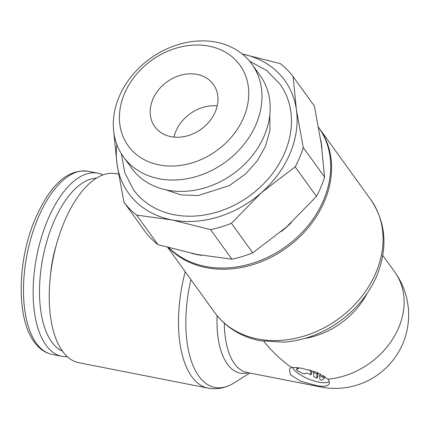 <?xml version="1.0" encoding="UTF-8"?>
<svg xmlns="http://www.w3.org/2000/svg" width="429" height="429" viewBox="0 0 429 429"><rect width="100%" height="100%" fill="white"/><g stroke="black" fill="none" stroke-linecap="round" stroke-linejoin="round"><path stroke-width="0.64" d="M67.251 356.633A93.308 43.876 -78.9 0 1 61.771 356.29A93.308 43.876 -78.9 0 1 47.598 220.147A93.308 43.876 -78.9 0 1 97.769 173.177A93.308 43.876 -78.9 0 1 102.976 174.935M62.436 351.147A88.642 41.683 -78.9 0 1 53.25 223.171A88.642 41.683 -78.9 0 1 96.439 178.191M50.633 273.777A67.423 31.703 -78.9 0 1 56.226 245.329M249.909 373.032L233.896 383.038A94.353 44.369 -78.9 0 1 229.081 385.585C222.254 388.583 215.251 389.425 208.07 388.122L78.786 362.703A96.321 45.292 -78.9 0 1 64.157 222.168A96.321 45.292 -78.9 0 1 115.948 173.681L118.576 174.201M229.081 385.585A94.353 44.369 -78.9 0 1 198.831 376.174A94.353 44.369 -78.9 0 1 190.91 279.606M248.423 372.742A75.413 35.462 -78.9 0 1 227.375 364.114A75.413 35.462 -78.9 0 1 217.101 315.68M291.093 367.272L301.314 368.173L316.897 372.345L327.944 379.166A73.445 59.336 -35.8 0 0 398.782 327.456A73.445 59.336 -35.8 0 0 394.744 271.975A73.445 73.445 0 0 1 319.948 386.797A73.439 34.535 -78.9 0 1 316.119 385.478L300.514 381.188L290.336 374.656L289.436 369.417L291.093 367.272C280.598 359.604 271.514 350.97 263.851 341.371M168.656 247.721A96.321 77.821 -35.8 0 0 252.166 264.865A96.321 77.821 -35.8 0 0 324.571 201.035A96.321 77.821 -35.8 0 0 319.273 128.276A96.321 77.821 -35.8 0 0 318.833 127.676M370.747 199.619A96.321 77.821 -35.8 0 1 376.045 272.377A96.321 77.821 -35.8 0 1 257.743 338.985A96.321 77.821 -35.8 0 1 214.527 312.333C225.67 327.338 240.91 336.803 260.231 340.739L283.725 342.154A94.353 76.233 -35.8 0 0 376.871 275.552A94.353 76.233 -35.8 0 0 377.23 274.694C387.961 247.104 385.8 222.077 370.747 199.619L319.273 128.276M291.286 222.683A96.45 77.928 144.2 0 1 281.397 231.435M201.818 255.368A96.45 77.928 144.2 0 1 196.675 254.526A96.45 77.928 144.2 0 1 191.688 253.378M320.613 139.522A96.45 77.928 144.2 0 1 321.932 148.713M324.587 177.091L303.276 147.555L296.385 109.583L293.098 76.593L314.409 106.129L321.294 144.101L324.587 177.091A105.352 85.119 144.2 0 1 321.048 186.846A105.352 85.119 144.2 0 1 316.468 196.402L286.4 227.107L252.74 252.831L231.429 223.294L261.497 192.589L295.157 166.865L316.468 196.402M295.157 166.865A105.352 85.119 -35.8 0 0 299.732 157.309A105.352 85.119 -35.8 0 0 303.276 147.555M242.294 54.016A96.321 77.821 144.2 0 1 296.385 109.583A96.321 77.821 144.2 0 1 290.117 153.282A96.321 77.821 144.2 0 1 261.497 192.589A96.321 77.821 144.2 0 1 171.814 219.889L210.564 229.644L231.88 259.186L196.723 254.408L157.969 244.653L136.658 215.117L171.814 219.889A96.321 77.821 144.2 0 1 117.026 164.184L123.911 202.156L145.222 231.692A105.352 85.119 144.2 0 0 157.969 244.653M318.575 127.311A96.321 77.821 144.2 0 1 323.697 199.828A96.321 77.821 144.2 0 1 169.09 247.839M251.866 64.109L260.097 75.509A79.204 63.991 144.2 0 1 264.452 135.339A79.204 63.991 144.2 0 1 200.751 188.969A79.204 63.991 144.2 0 1 131.633 168.2L123.407 156.794A79.204 63.991 144.2 0 1 119.047 96.965A79.204 63.991 144.2 0 1 182.749 43.34A79.204 63.991 144.2 0 1 251.866 64.109A79.204 63.991 144.2 0 1 256.226 123.938A79.204 63.991 144.2 0 1 192.524 177.563A79.204 63.991 144.2 0 1 123.407 156.794M243.747 117.256A68.897 55.668 144.2 0 1 159.121 164.902A68.897 55.668 144.2 0 1 124.421 93.795A68.897 55.668 144.2 0 1 209.041 46.15A68.897 55.668 144.2 0 1 243.747 117.256M152.804 99.378A36.122 29.183 144.2 0 1 181.853 74.919A36.122 29.183 144.2 0 1 213.374 84.39A36.122 29.183 144.2 0 1 215.363 111.674A36.122 29.183 144.2 0 1 186.309 136.132A36.122 29.183 144.2 0 1 154.789 126.662A36.122 29.183 144.2 0 1 152.804 99.378M173.981 137.092A36.122 29.183 144.2 0 1 175.842 131.306A36.122 29.183 144.2 0 1 217.224 105.893M249.581 61.17L266.607 70.474L279.933 84.046A90.299 72.957 144.2 0 1 284.904 152.257A90.299 72.957 144.2 0 1 173.997 214.698A90.299 72.957 144.2 0 1 133.478 189.72L124.801 172.796L121.337 153.7M327.944 379.166A21.069 7.481 22.8 0 1 329.123 383.746A21.069 7.481 22.8 0 1 316.961 385.65A21.069 7.481 22.8 0 1 316.119 385.478M329.209 381.687A21.069 7.481 22.8 0 1 310.896 379.933A21.069 7.481 22.8 0 1 292.953 368.431A21.069 7.481 22.8 0 1 292.133 367.095M322.705 377.225A2.408 0.853 22.8 0 1 324.04 378.684A2.408 0.853 22.8 0 1 323.879 378.85L322.104 379.901A2.408 0.853 22.8 0 1 319.911 379.724L319.616 375.568L322.705 377.225L323.487 375.37M324.887 376.276A2.408 0.853 22.8 0 1 324.914 376.608L324.04 378.684M309.148 369.964L310.585 370.736L310.88 374.892L308.848 373.804A2.408 0.853 -157.2 0 0 305.898 373.225L305.014 373.745A2.408 0.853 22.8 0 1 302.064 373.166L297.941 370.956A2.408 0.853 22.8 0 1 296.611 369.503A2.408 0.853 22.8 0 1 296.766 369.331L299.351 367.809M310.73 370.393L310.585 370.736M311.599 370.635L311.754 372.817L310.88 374.892M317.069 378.201L313.728 376.41L313.433 372.259L316.774 374.045L317.069 378.201L317.937 376.126L317.691 372.64M313.83 371.305L313.433 372.259M317.406 372.533L316.774 374.045M320.377 373.756L319.616 375.568M113.787 132.137L117.026 164.184A96.321 77.821 144.2 0 1 116.849 144.525M293.098 76.593A105.352 85.119 -35.8 0 0 280.351 63.631L242.288 54.011M123.911 202.156A105.352 85.119 -35.8 0 0 136.658 215.117M210.564 229.644A105.352 85.119 -35.8 0 0 231.429 223.294M252.74 252.831A105.352 85.119 144.2 0 1 231.88 259.186M36.326 343.248A93.308 43.876 -78.9 0 1 37.956 218.248A93.308 43.876 -78.9 0 1 88.127 171.284C64.538 168.441 47.351 190.353 34.234 221.176C17.128 262.714 16.586 318.817 34.229 341.961C39.125 348.766 45.088 352.911 52.123 354.397A93.308 43.876 -78.9 0 1 36.326 343.248M208.07 388.122A96.321 45.292 -78.9 0 1 191.758 376.619A96.321 45.292 -78.9 0 1 185.242 271.75M315.256 385.301A73.445 34.535 -78.9 0 0 319.348 386.685L246.889 372.442A73.445 34.535 -78.9 0 1 234.448 363.669A73.445 34.535 -78.9 0 1 224.329 323.235M304.515 338.497A73.445 59.336 -35.8 0 0 367.203 293.264M297.533 367.503L296.766 369.331M61.771 356.29L52.123 354.397M214.527 312.333L167.718 247.458M269.825 114.972L269.964 130.212L265.53 146.214L257.362 160.746L245.801 173.756L229.424 185.58L198.118 195.554L180.936 194.905L166.012 189.875M319.348 386.685A73.445 73.445 0 0 0 320.184 386.845M297.453 367.492L296.611 369.503M394.744 271.975L382.781 255.394M97.769 173.177L88.127 171.284"/></g></svg>
